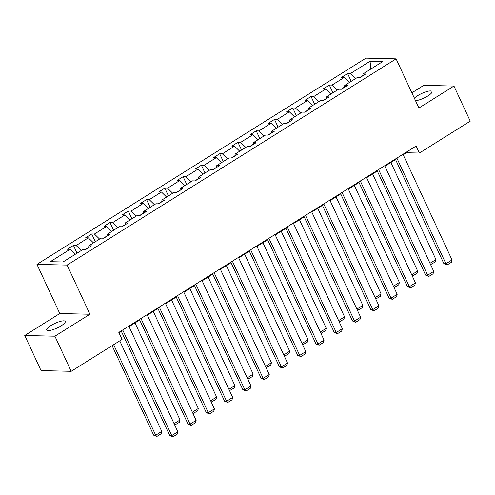 <?xml version="1.0" encoding="UTF-8"?>
<svg xmlns="http://www.w3.org/2000/svg" width="495" height="495" viewBox="0 0 495 495"><rect width="100%" height="100%" fill="white"/><g stroke="black" fill="none" stroke-linecap="round" stroke-linejoin="round"><path stroke-width="0.74" d="M61.114 325.846A10.234 2.549 -24.9 0 0 65.253 321.416A10.234 2.549 -24.9 0 0 50.824 325.605A10.234 2.549 -24.9 0 0 46.691 330.029A10.234 2.549 -24.9 0 0 61.114 325.846M415.522 100.695A10.234 2.549 -24.9 0 0 427.878 95.943A10.234 2.549 -24.9 0 0 432.011 91.513A10.234 2.549 -24.9 0 0 417.588 95.702A10.234 2.549 -24.9 0 0 414.358 98.183M24.75 335.492L54.902 336.198L89.929 314.238L59.784 313.533L24.75 335.492L41.048 370.6L71.2 371.306L122.067 339.415L118.812 332.399L416.122 146.031L419.376 153.054L470.25 121.164L453.952 86.056L423.8 85.344L411.871 92.825M59.784 313.533L36.964 264.38L365.954 58.15L396.105 58.856L67.116 265.085L36.964 264.38M54.902 336.198L71.2 371.306M75.209 254.337L70.055 249.307L67.363 249.245L73.458 245.421L77.059 253.18M355.46 78.668L350.311 73.631L370.05 61.256L382.753 61.559L363.014 73.928L365.706 73.99L359.611 77.814L356.92 77.752L344.737 85.388L347.428 85.449L341.333 89.267L338.642 89.205L326.459 96.847L329.15 96.909L323.056 100.726L320.364 100.664L308.181 108.3L310.872 108.362L304.784 112.186L302.086 112.117L289.903 119.759L292.594 119.821L286.506 123.639L283.808 123.577L271.625 131.212L274.317 131.28L268.228 135.098L265.53 135.036L253.347 142.671L256.039 142.733L249.95 146.551L247.259 146.489L235.069 154.131L237.767 154.192L231.672 158.01L228.981 157.948L216.791 165.584L219.489 165.652L213.394 169.469L210.703 169.408L198.514 177.043L201.211 177.105L195.117 180.922L192.425 180.861L180.242 188.502L182.933 188.564L176.839 192.382L174.147 192.32L161.964 199.955L164.656 200.017L158.561 203.841L155.869 203.773L143.686 211.415L146.378 211.476L140.283 215.294L137.591 215.232L125.408 222.868L128.1 222.936L122.011 226.753L119.314 226.691L107.13 234.327L109.822 234.389L103.733 238.213L101.036 238.144L88.853 245.786L91.544 245.848L85.456 249.666L82.764 249.604L63.02 261.979L50.317 261.682L70.055 249.307M81.298 250.519L76.15 245.489L73.458 245.421M76.15 245.489L88.333 237.847L85.641 237.786L91.736 233.968L95.337 241.721M99.575 239.06L94.427 234.03L91.736 233.968M94.427 234.03L106.611 226.394L103.919 226.326L110.014 222.509L113.609 230.268M117.853 227.607L112.705 222.571L110.014 222.509M112.705 222.571L124.889 214.935L122.197 214.873L128.285 211.056L131.887 218.809M136.131 216.148L130.983 211.118L128.285 211.056M130.983 211.118L143.166 203.476L140.475 203.414L146.563 199.596L150.164 207.349M154.409 204.695L149.261 199.658L146.563 199.596M149.261 199.658L161.444 192.023L158.753 191.961L164.841 188.137L168.442 195.896M172.687 193.236L167.539 188.199L164.841 188.137M167.539 188.199L179.722 180.564L177.031 180.502L183.119 176.684L186.72 184.437M190.965 181.776L185.811 176.746L183.119 176.684M185.811 176.746L198 169.104L195.302 169.042L201.397 165.225L204.998 172.978M209.237 170.323L204.088 165.287L201.397 165.225M204.088 165.287L216.278 157.651L213.58 157.589L219.675 153.766L223.276 161.525M227.514 158.864L222.366 153.834L219.675 153.766M222.366 153.834L234.556 146.192L231.858 146.13L237.953 142.312L241.554 150.065M245.792 147.405L240.644 142.374L237.953 142.312M240.644 142.374L252.827 134.739L250.136 134.671L256.231 130.853L259.832 138.612M264.07 135.952L258.922 130.915L256.231 130.853M258.922 130.915L271.105 123.28L268.414 123.218L274.508 119.4L278.103 127.153M282.348 124.492L277.2 119.462L274.508 119.4M277.2 119.462L289.383 111.821L286.692 111.759L292.786 107.941L296.381 115.694M300.626 113.039L295.478 108.003L292.786 107.941M295.478 108.003L307.661 100.367L304.969 100.299L311.058 96.482L314.659 104.241M318.904 101.58L313.756 96.544L311.058 96.482M313.756 96.544L325.939 88.908L323.247 88.846L329.336 85.029L332.937 92.782M337.182 90.121L332.034 85.091L329.336 85.029M332.034 85.091L344.217 77.449L341.525 77.387L347.614 73.569L351.215 81.322M350.311 73.631L347.614 73.569M88.648 247.667L88.853 245.786M88.673 247.451L85.146 249.659M93.481 242.884L88.333 237.847M106.926 236.208L107.13 234.327M106.945 235.991L103.424 238.2M111.759 231.425L106.611 226.394M125.204 224.749L125.408 222.868M125.223 224.538L121.702 226.747M130.036 219.966L124.889 214.935M143.476 213.296L143.686 211.415M143.5 213.079L139.974 215.288M148.314 208.513L143.166 203.476M161.754 201.836L161.964 199.955M161.778 201.62L158.251 203.829M166.592 197.053L161.444 192.023M180.031 190.383L180.242 188.502M180.056 190.167L176.529 192.376M184.87 185.6L179.722 180.564M198.309 178.924L198.514 177.043M198.334 178.707L194.807 180.916M203.148 174.141L198 169.104M216.587 167.465L216.791 165.584M216.612 167.248L213.085 169.463M221.426 162.682L216.278 157.651M234.865 156.012L235.069 154.131M234.89 155.795L231.363 158.004M239.704 151.229L234.556 146.192M253.143 144.552L253.347 142.671M253.168 144.336L249.641 146.545M257.982 139.769L252.827 134.739M271.421 133.093L271.625 131.212M271.446 132.877L267.919 135.092M276.253 128.31L271.105 123.28M289.699 121.64L289.903 119.759M289.717 121.424L286.197 123.632M294.531 116.857L289.383 111.821M307.97 110.181L308.181 108.3M307.995 109.964L304.468 112.173M312.809 105.398L307.661 100.367M326.248 98.728L326.459 96.847M326.273 98.511L322.746 100.72M331.087 93.939L325.939 88.908M344.526 87.269L344.737 85.388M344.551 87.052L341.024 89.261M349.365 82.486L344.217 77.449M362.804 75.809L363.014 73.928M89.929 314.238L67.116 265.085M396.105 58.856L418.918 108.015L453.952 86.056M403.202 154.774L406.432 152.751L419.376 153.054M119.041 332.9L121.411 331.415M129.047 326.626L139.689 319.956M147.324 315.173L157.967 308.496M165.596 303.713L176.245 297.043M183.874 292.26L194.523 285.584M202.152 280.801L212.801 274.131M220.43 269.342L231.072 262.672M238.708 257.889L249.35 251.213M256.985 246.43L267.628 239.759M275.263 234.97L285.906 228.3M293.541 223.517L304.184 216.841M311.819 212.058L322.462 205.388M330.091 200.605L340.739 193.929M348.369 189.146L359.017 182.476M366.647 177.686L377.295 171.016M384.924 166.233L395.567 159.557M362.829 75.593L359.302 77.808M406.203 152.25L406.432 152.751M370.885 68.991L370.05 61.256M402.967 154.273L452.015 259.937L445.927 263.755L443.916 263.705L447.084 264.992L445.927 263.755L396.879 158.091M395.338 159.056L443.916 263.705M452.015 259.937L451.347 262.319L447.084 264.992M390.883 162.496L435.934 259.559L435.266 261.942L430.588 264.608M429.982 263.291L435.934 259.559M430.192 263.748L431.003 264.615M384.689 165.732L433.738 271.39L427.649 275.214L425.638 275.164L428.806 276.451L427.649 275.214L378.601 169.55M377.06 170.515L425.638 275.164M433.738 271.39L433.069 273.778L428.806 276.451M366.418 177.185L415.46 282.849L409.371 286.667L407.36 286.624L410.528 287.904L409.371 286.667L360.323 181.003M358.782 181.968L407.36 286.624M415.46 282.849L414.791 285.231L410.528 287.904M372.605 173.955L417.662 271.019L416.988 273.401L412.31 276.062M411.704 274.75L417.662 271.019M411.914 275.208L412.725 276.074M354.327 185.408L399.385 282.472L398.71 284.86L394.032 287.521M393.426 286.209L399.385 282.472M393.636 286.661L394.447 287.533M348.14 188.644L397.188 294.308L391.093 298.126L389.082 298.077L392.25 299.364L391.093 298.126L342.045 192.462M340.504 193.427L389.082 298.077M397.188 294.308L396.514 296.691L392.25 299.364M336.049 196.868L381.107 293.931L380.438 296.313L375.761 298.98M375.148 297.662L381.107 293.931M375.358 298.12L376.169 298.986M329.862 200.098L378.91 305.762L372.815 309.585L370.805 309.536L373.973 310.823L372.815 309.585L323.767 203.921M322.226 204.887L370.805 309.536M378.91 305.762L378.236 308.15L373.973 310.823M317.771 208.327L362.829 305.384L362.161 307.772L357.483 310.433M356.87 309.121L362.829 305.384M357.081 309.579L357.891 310.445M311.584 211.557L360.632 317.221L354.538 321.038L352.527 320.995L355.695 322.276L354.538 321.038L305.489 215.375M303.949 216.34L352.527 320.995M360.632 317.221L359.964 319.603L355.695 322.276M299.494 219.78L344.551 316.843L343.883 319.226L339.205 321.892M338.592 320.581L344.551 316.843M338.803 321.032L339.62 321.899M293.306 223.016L342.354 328.68L336.26 332.498L334.249 332.448L337.417 333.735L336.26 332.498L287.211 226.834M285.671 227.799L334.249 332.448M342.354 328.68L341.686 331.062L337.417 333.735M275.028 234.469L324.077 340.133L317.982 343.951L315.971 343.907L319.145 345.194L317.982 343.951L268.933 238.293M267.399 239.258L315.971 343.907M324.077 340.133L323.408 342.521L319.145 345.194M256.75 245.928L305.799 351.592L299.704 355.41L297.699 355.361L300.867 356.647L299.704 355.41L250.662 249.746M249.121 250.711L297.699 355.361M305.799 351.592L305.13 353.975L300.867 356.647M238.472 257.388L287.521 363.045L281.432 366.869L279.421 366.82L282.589 368.107L281.432 366.869L232.384 261.205M230.843 262.171L279.421 366.82M287.521 363.045L286.853 365.434L282.589 368.107M220.195 268.841L269.243 374.505L263.154 378.322L261.143 378.279L264.311 379.566L263.154 378.322L214.106 272.658M212.565 273.624L261.143 378.279M269.243 374.505L268.575 376.887L264.311 379.566M201.923 280.3L250.965 385.964L244.876 389.782L242.866 389.732L246.034 391.019L244.876 389.782L195.828 284.118M194.287 285.083L242.866 389.732M250.965 385.964L250.297 388.346L246.034 391.019M183.645 291.753L232.687 397.417L226.599 401.241L224.588 401.191L227.756 402.478L226.599 401.241L177.55 295.577M176.01 296.542L224.588 401.191M232.687 397.417L232.019 399.805L227.756 402.478M165.367 303.212L214.415 408.876L208.321 412.694L206.31 412.651L209.478 413.931L208.321 412.694L159.272 307.03M157.732 307.995L206.31 412.651M214.415 408.876L213.741 411.258L209.478 413.931M147.089 314.672L196.138 420.335L190.043 424.153L188.032 424.104L191.2 425.391L190.043 424.153L140.995 318.489M139.454 319.454L188.032 424.104M196.138 420.335L195.463 422.718L191.2 425.391M128.811 326.125L177.86 431.789L171.765 435.606L169.754 435.563L172.922 436.85L171.765 435.606L122.717 329.948M121.176 330.914L169.754 435.563M177.86 431.789L177.191 434.177L172.922 436.85M281.222 231.239L326.273 328.303L325.605 330.685L320.927 333.352M320.314 332.034L326.273 328.303M320.531 332.492L321.342 333.358M262.944 242.699L307.995 339.756L307.327 342.144L302.649 344.805M302.037 343.493L307.995 339.756M302.253 343.951L303.064 344.817M244.666 254.152L289.717 351.215L289.049 353.597L284.371 356.264M283.765 354.946L289.717 351.215M283.975 355.404L284.786 356.27M226.388 265.611L271.439 362.674L270.771 365.056L266.093 367.717M265.487 366.405L271.439 362.674M265.697 366.863L266.508 367.729M208.11 277.064L253.162 374.127L252.493 376.516L247.816 379.176M247.209 377.864L253.162 374.127M247.42 378.316L248.23 379.189M189.833 288.523L234.89 385.586L234.215 387.969L229.538 390.635M228.931 389.318L234.89 385.586M229.142 389.775L229.952 390.642M171.555 299.982L216.612 397.039L215.944 399.428L211.266 402.089M210.653 400.777L216.612 397.039M210.864 401.235L211.674 402.101M153.277 311.435L198.334 408.499L197.666 410.881L192.988 413.548M192.376 412.236L198.334 408.499M192.586 412.688L193.397 413.56M134.999 322.895L180.056 419.958L179.388 422.34L174.71 425.007M174.098 423.689L180.056 419.958M174.308 424.147L175.119 425.013M112.117 345.659L153.679 435.185L155.684 435.235L113.658 344.693M119.753 340.869L161.778 431.411L161.11 433.799L156.847 436.472L153.679 435.185M156.847 436.472L155.684 435.235L161.778 431.411"/></g></svg>
